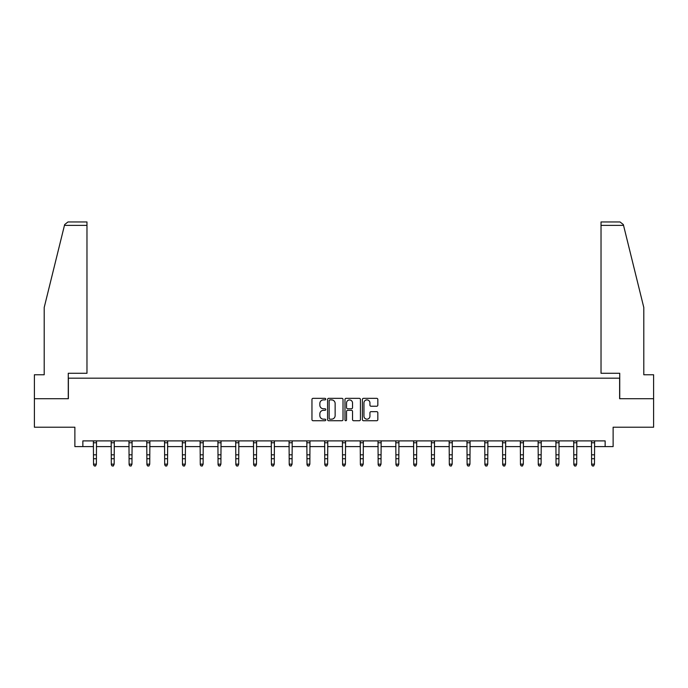 <?xml version="1.0" encoding="UTF-8"?>
<svg xmlns="http://www.w3.org/2000/svg" width="688" height="688" viewBox="0 0 688 688"><rect width="100%" height="100%" fill="white"/><g stroke="black" fill="none" stroke-linecap="round" stroke-linejoin="round"><path stroke-width="1.03" d="M325.759 399.126A0.783 0.783 0 0 0 324.968 398.343L313.083 398.343A1.118 1.118 0 0 0 311.956 399.461L311.956 419.611A1.118 1.118 0 0 0 313.083 420.729L324.968 420.729A0.783 0.783 0 0 0 325.759 419.947A0.783 0.783 0 0 0 324.968 419.164L323.429 419.164A3.578 3.578 0 0 1 319.851 415.586L319.851 413.901A3.578 3.578 0 0 1 323.429 410.323L324.968 410.323A0.783 0.783 0 0 0 325.759 409.541A0.783 0.783 0 0 0 324.968 408.758L323.429 408.758A3.578 3.578 0 0 1 319.851 405.172L319.851 403.495A3.578 3.578 0 0 1 323.429 399.909L324.968 399.909A0.783 0.783 0 0 0 325.759 399.126M376.714 406.238A1.118 1.118 0 0 0 377.832 405.12L377.832 399.461A1.118 1.118 0 0 0 376.714 398.343L363.505 398.343A1.118 1.118 0 0 0 362.387 399.461L362.387 419.611A1.118 1.118 0 0 0 363.505 420.729L376.714 420.729A1.118 1.118 0 0 0 377.832 419.611L377.832 412.783A1.118 1.118 0 0 0 376.714 411.665L371.056 411.665A1.118 1.118 0 0 0 369.938 412.783L369.938 416.171A2.993 2.993 0 0 1 366.945 419.164A2.993 2.993 0 0 1 363.952 416.171L363.952 402.91A2.993 2.993 0 0 1 366.945 399.909A2.993 2.993 0 0 1 369.938 402.91L369.938 405.12A1.118 1.118 0 0 0 371.056 406.238L376.714 406.238M82.861 446.598L82.861 440.896L605.139 440.896L605.139 446.598L613.12 446.598L613.12 427.214L653.6 427.214L653.6 398.705L619.621 398.705L619.621 378.176L68.379 378.176L68.379 398.705L34.4 398.705L34.4 427.214L74.88 427.214L74.88 446.598L93.525 446.598M343.02 399.461A1.118 1.118 0 0 0 341.902 398.343L328.692 398.343A1.118 1.118 0 0 0 327.574 399.461L327.574 419.611A1.118 1.118 0 0 0 328.692 420.729L341.902 420.729A1.118 1.118 0 0 0 343.02 419.611L343.02 399.461M346.098 398.343L359.308 398.343A1.118 1.118 0 0 1 360.426 399.461L360.426 419.611A1.118 1.118 0 0 1 359.308 420.729L353.658 420.729A1.118 1.118 0 0 1 352.531 419.611L352.531 411.441A1.118 1.118 0 0 0 351.413 410.323L347.664 410.323A1.118 1.118 0 0 0 346.546 411.441L346.546 419.947A0.783 0.783 0 0 1 345.763 420.729A0.783 0.783 0 0 1 344.98 419.947L344.98 399.461A1.118 1.118 0 0 1 346.098 398.343M96.38 446.598L111.318 446.598M114.165 446.598L129.103 446.598M131.958 446.598L146.897 446.598M149.743 446.598L164.681 446.598M167.537 446.598L182.475 446.598M185.321 446.598L200.26 446.598M203.115 446.598L218.053 446.598M220.9 446.598L235.838 446.598M238.693 446.598L253.631 446.598M256.478 446.598L271.416 446.598M274.271 446.598L289.209 446.598M292.056 446.598L306.994 446.598M309.849 446.598L324.788 446.598M327.634 446.598L342.572 446.598M345.428 446.598L360.366 446.598M363.212 446.598L378.151 446.598M381.006 446.598L395.944 446.598M398.791 446.598L413.729 446.598M416.584 446.598L431.522 446.598M434.369 446.598L449.307 446.598M452.162 446.598L467.1 446.598M469.947 446.598L484.885 446.598M487.74 446.598L502.679 446.598M505.525 446.598L520.463 446.598M523.319 446.598L538.257 446.598M541.103 446.598L556.042 446.598M558.897 446.598L573.835 446.598M576.682 446.598L591.62 446.598M594.475 446.598L605.139 446.598M329.922 399.909A0.783 0.783 0 0 0 329.139 400.7L329.139 418.381A0.783 0.783 0 0 0 329.922 419.164L331.547 419.164A3.578 3.578 0 0 0 335.133 415.586L335.133 403.495A3.578 3.578 0 0 0 331.547 399.909L329.922 399.909M352.531 402.962A2.993 2.993 0 0 0 349.538 399.969A2.993 2.993 0 0 0 346.546 402.962L346.546 407.64A1.118 1.118 0 0 0 347.664 408.758L351.413 408.758A1.118 1.118 0 0 0 352.531 407.64L352.531 402.962M93.379 440.896L93.525 464.159L96.38 464.159L95.52 466.043L94.385 465.793L95.52 466.043M95.52 465.793L96.38 464.159L96.518 440.896M94.385 466.043L93.525 464.787L94.385 465.793M64.457 225.372L64.663 224.555L67.983 221.957L86.972 221.957L86.972 225.372L64.457 225.372L44.204 307.476L44.204 374.762L34.4 374.762L34.4 398.705M68.267 398.705L68.267 373.274L86.972 373.274L86.972 225.372M653.6 398.705L653.6 374.762L643.796 374.762L643.796 307.476L623.337 224.555L623.543 225.372L623.337 224.555L620.017 221.957L601.028 221.957L601.028 373.274L619.733 373.274L619.733 398.705M111.172 440.896L111.318 464.159L114.165 464.159L113.314 466.043L112.17 465.793L113.314 466.043M113.314 465.793L114.165 464.159L114.311 440.896M112.17 466.043L111.318 464.787L112.17 465.793M128.957 440.896L129.103 464.159L131.958 464.159L131.098 466.043L129.963 465.793L131.098 466.043M131.098 465.793L131.958 464.159L132.096 440.896M129.963 466.043L129.103 464.787L129.963 465.793M146.75 440.896L146.897 464.159L149.743 464.159L148.892 466.043L147.748 465.793L148.892 466.043M148.892 465.793L149.743 464.159L149.889 440.896M147.748 466.043L146.897 464.787L147.748 465.793M164.535 440.896L164.681 464.159L167.537 464.159L166.677 466.043L165.541 465.793L166.677 466.043M166.677 465.793L167.537 464.159L167.674 440.896M165.541 466.043L164.681 464.787L165.541 465.793M182.329 440.896L182.475 464.159L185.321 464.159L184.47 466.043L183.326 465.793L184.47 466.043M184.47 465.793L185.321 464.159L185.468 440.896M183.326 466.043L182.475 464.787L183.326 465.793M200.113 440.896L200.26 464.159L203.115 464.159L202.255 466.043L201.12 465.793L202.255 466.043M202.255 465.793L203.115 464.159L203.252 440.896M201.12 466.043L200.26 464.787L201.12 465.793M217.907 440.896L218.053 464.159L220.9 464.159L220.048 466.043L218.904 465.793L220.048 466.043M220.048 465.793L220.9 464.159L221.046 440.896M218.904 466.043L218.053 464.787L218.904 465.793M235.692 440.896L235.838 464.159L238.693 464.159L237.833 466.043L236.698 465.793L237.833 466.043M237.833 465.793L238.693 464.159L238.839 440.896M236.698 466.043L235.838 464.787L236.698 465.793M253.485 440.896L253.631 464.159L256.478 464.159L255.626 466.043L254.483 465.793L255.626 466.043M255.626 465.793L256.478 464.159L256.624 440.896M254.483 466.043L253.631 464.787L254.483 465.793M271.27 440.896L271.416 464.159L274.271 464.159L273.411 466.043L272.276 465.793L273.411 466.043M273.411 465.793L274.271 464.159L274.417 440.896M272.276 466.043L271.416 464.787L272.276 465.793M289.063 440.896L289.209 464.159L292.056 464.159L291.205 466.043L290.061 465.793L291.205 466.043M291.205 465.793L292.056 464.159L292.202 440.896M290.061 466.043L289.209 464.787L290.061 465.793M306.848 440.896L306.994 464.159L309.849 464.159L308.989 466.043L307.854 465.793L308.989 466.043M308.989 465.793L309.849 464.159L309.996 440.896M307.854 466.043L306.994 464.787L307.854 465.793M324.641 440.896L324.788 464.159L327.634 464.159L326.783 466.043L325.639 465.793L326.783 466.043M326.783 465.793L327.634 464.159L327.78 440.896M325.639 466.043L324.788 464.787L325.639 465.793M342.426 440.896L342.572 464.159L345.428 464.159L344.568 466.043L343.432 465.793L344.568 466.043M344.568 465.793L345.428 464.159L345.574 440.896M343.432 466.043L342.572 464.787L343.432 465.793M360.22 440.896L360.366 464.159L363.212 464.159L362.361 466.043L361.217 465.793L362.361 466.043M362.361 465.793L363.212 464.159L363.359 440.896M361.217 466.043L360.366 464.787L361.217 465.793M378.004 440.896L378.151 464.159L381.006 464.159L380.146 466.043L379.011 465.793L380.146 466.043M380.146 465.793L381.006 464.159L381.152 440.896M379.011 466.043L378.151 464.787L379.011 465.793M395.798 440.896L395.944 464.159L398.791 464.159L397.939 466.043L396.795 465.793L397.939 466.043M397.939 465.793L398.791 464.159L398.937 440.896M396.795 466.043L395.944 464.787L396.795 465.793M413.583 440.896L413.729 464.159L416.584 464.159L415.724 466.043L414.589 465.793L415.724 466.043M415.724 465.793L416.584 464.159L416.73 440.896M414.589 466.043L413.729 464.787L414.589 465.793M431.376 440.896L431.522 464.159L434.369 464.159L433.517 466.043L432.374 465.793L433.517 466.043M433.517 465.793L434.369 464.159L434.515 440.896M432.374 466.043L431.522 464.787L432.374 465.793M449.161 440.896L449.307 464.159L452.162 464.159L451.302 466.043L450.167 465.793L451.302 466.043M451.302 465.793L452.162 464.159L452.308 440.896M450.167 466.043L449.307 464.787L450.167 465.793M466.954 440.896L467.1 464.159L469.947 464.159L469.096 466.043L467.952 465.793L469.096 466.043M469.096 465.793L469.947 464.159L470.093 440.896M467.952 466.043L467.1 464.787L467.952 465.793M484.748 440.896L484.885 464.159L487.74 464.159L486.88 466.043L485.745 465.793L486.88 466.043M486.88 465.793L487.74 464.159L487.887 440.896M485.745 466.043L484.885 464.787L485.745 465.793M502.532 440.896L502.679 464.159L505.525 464.159L504.674 466.043L503.53 465.793L504.674 466.043M504.674 465.793L505.525 464.159L505.671 440.896M503.53 466.043L502.679 464.787L503.53 465.793M520.326 440.896L520.463 464.159L523.319 464.159L522.459 466.043L521.323 465.793L522.459 466.043M522.459 465.793L523.319 464.159L523.465 440.896M521.323 466.043L520.463 464.787L521.323 465.793M538.111 440.896L538.257 464.159L541.103 464.159L540.252 466.043L539.108 465.793L540.252 466.043M540.252 465.793L541.103 464.159L541.25 440.896M539.108 466.043L538.257 464.787L539.108 465.793M555.904 440.896L556.042 464.159L558.897 464.159L558.037 466.043L556.902 465.793L558.037 466.043M558.037 465.793L558.897 464.159L559.043 440.896M556.902 466.043L556.042 464.787L556.902 465.793M573.689 440.896L573.835 464.159L576.682 464.159L575.83 466.043L574.686 465.793L575.83 466.043M575.83 465.793L576.682 464.159L576.828 440.896M574.686 466.043L573.835 464.787L574.686 465.793M591.482 440.896L591.62 464.159L594.475 464.159L593.615 466.043L592.48 465.793L593.615 466.043M593.615 465.793L594.475 464.159L594.621 440.896M592.48 466.043L591.62 464.787L592.48 465.793M96.509 440.922L93.387 440.922M96.38 454.811L93.525 454.811M96.38 458.724L93.525 458.724M96.38 442.771L93.525 442.771M623.543 225.372L601.028 225.372M114.303 440.922L111.181 440.922M114.165 454.811L111.318 454.811M114.165 458.724L111.318 458.724M114.165 442.771L111.318 442.771M132.087 440.922L128.966 440.922M131.958 454.811L129.103 454.811M131.958 458.724L129.103 458.724M131.958 442.771L129.103 442.771M149.881 440.922L146.759 440.922M149.743 454.811L146.897 454.811M149.743 458.724L146.897 458.724M149.743 442.771L146.897 442.771M167.666 440.922L164.544 440.922M167.537 454.811L164.681 454.811M167.537 458.724L164.681 458.724M167.537 442.771L164.681 442.771M185.459 440.922L182.337 440.922M185.321 454.811L182.475 454.811M185.321 458.724L182.475 458.724M185.321 442.771L182.475 442.771M203.244 440.922L200.122 440.922M203.115 454.811L200.26 454.811M203.115 458.724L200.26 458.724M203.115 442.771L200.26 442.771M221.037 440.922L217.915 440.922M220.9 454.811L218.053 454.811M220.9 458.724L218.053 458.724M220.9 442.771L218.053 442.771M238.822 440.922L235.7 440.922M238.693 454.811L235.838 454.811M238.693 458.724L235.838 458.724M238.693 442.771L235.838 442.771M256.615 440.922L253.494 440.922M256.478 454.811L253.631 454.811M256.478 458.724L253.631 458.724M256.478 442.771L253.631 442.771M274.4 440.922L271.278 440.922M274.271 454.811L271.416 454.811M274.271 458.724L271.416 458.724M274.271 442.771L271.416 442.771M292.194 440.922L289.072 440.922M292.056 454.811L289.209 454.811M292.056 458.724L289.209 458.724M292.056 442.771L289.209 442.771M309.978 440.922L306.857 440.922M309.849 454.811L306.994 454.811M309.849 458.724L306.994 458.724M309.849 442.771L306.994 442.771M327.772 440.922L324.65 440.922M327.634 454.811L324.788 454.811M327.634 458.724L324.788 458.724M327.634 442.771L324.788 442.771M345.557 440.922L342.443 440.922M345.428 454.811L342.572 454.811M345.428 458.724L342.572 458.724M345.428 442.771L342.572 442.771M363.35 440.922L360.228 440.922M363.212 454.811L360.366 454.811M363.212 458.724L360.366 458.724M363.212 442.771L360.366 442.771M381.143 440.922L378.022 440.922M381.006 454.811L378.151 454.811M381.006 458.724L378.151 458.724M381.006 442.771L378.151 442.771M398.928 440.922L395.806 440.922M398.791 454.811L395.944 454.811M398.791 458.724L395.944 458.724M398.791 442.771L395.944 442.771M416.722 440.922L413.6 440.922M416.584 454.811L413.729 454.811M416.584 458.724L413.729 458.724M416.584 442.771L413.729 442.771M434.506 440.922L431.385 440.922M434.369 454.811L431.522 454.811M434.369 458.724L431.522 458.724M434.369 442.771L431.522 442.771M452.3 440.922L449.178 440.922M452.162 454.811L449.307 454.811M452.162 458.724L449.307 458.724M452.162 442.771L449.307 442.771M470.085 440.922L466.963 440.922M469.947 454.811L467.1 454.811M469.947 458.724L467.1 458.724M469.947 442.771L467.1 442.771M487.878 440.922L484.756 440.922M487.74 454.811L484.885 454.811M487.74 458.724L484.885 458.724M487.74 442.771L484.885 442.771M505.663 440.922L502.541 440.922M505.525 454.811L502.679 454.811M505.525 458.724L502.679 458.724M505.525 442.771L502.679 442.771M523.456 440.922L520.334 440.922M523.319 454.811L520.463 454.811M523.319 458.724L520.463 458.724M523.319 442.771L520.463 442.771M541.241 440.922L538.119 440.922M541.103 454.811L538.257 454.811M541.103 458.724L538.257 458.724M541.103 442.771L538.257 442.771M559.034 440.922L555.913 440.922M558.897 454.811L556.042 454.811M558.897 458.724L556.042 458.724M558.897 442.771L556.042 442.771M576.819 440.922L573.697 440.922M576.682 454.811L573.835 454.811M576.682 458.724L573.835 458.724M576.682 442.771L573.835 442.771M594.613 440.922L591.491 440.922M594.475 454.811L591.62 454.811M594.475 458.724L591.62 458.724M594.475 442.771L591.62 442.771"/></g></svg>
